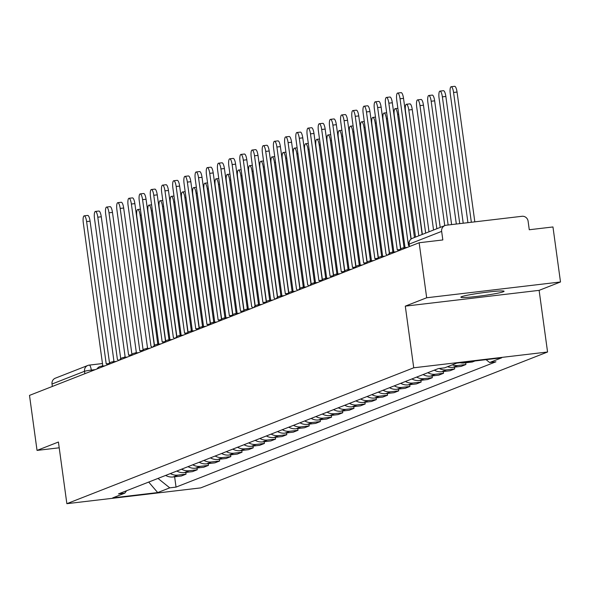 <?xml version="1.0" encoding="UTF-8"?>
<svg xmlns="http://www.w3.org/2000/svg" width="590" height="590" viewBox="0 0 590 590"><rect width="100%" height="100%" fill="white"/><g stroke="black" fill="none" stroke-linecap="round" stroke-linejoin="round"><path stroke-width="0.89" d="M461.594 296.689A21.815 1.468 172.2 0 0 460.856 297.19A21.815 1.468 172.2 0 0 479.744 296.069A21.815 1.468 172.2 0 0 503.344 291.762A21.815 1.468 172.2 0 0 504.081 291.268A21.815 1.468 172.2 0 0 485.194 292.389A21.815 1.468 172.2 0 0 461.594 296.689M560.5 281.976L426.681 297.766L419.143 242.748L29.5 395.396L37.037 450.406L58.417 442.028L66.862 503.683L200.689 487.893L547.564 352.001L539.12 290.354L560.5 281.976L552.963 226.958L529.274 229.753L528.102 221.184A5.59 5.376 68.6 0 0 521.995 216.287L446.247 225.225A5.59 5.376 68.6 0 0 441.652 231.383L409.15 244.12A5.59 0.376 172.2 0 0 408.959 244.245L409.283 246.613M426.681 297.766L405.293 306.144L413.738 367.791L66.862 503.683M419.143 242.748L442.832 239.953L441.652 231.383M37.037 450.406L59.207 447.795M52.34 386.443L52.016 384.031A5.59 5.376 -111.4 0 1 55.327 378.19L87.829 365.453A5.59 5.376 68.6 0 0 84.517 371.294L52.016 384.031M165.643 475.422A12.862 12.368 68.6 0 0 173.158 476.971L181.322 476.005L186.056 474.154L177.892 475.112A12.862 12.368 -111.4 0 1 170.377 473.571M185.821 472.413L186.056 474.154M176.838 471.041A12.862 12.368 68.6 0 0 184.353 472.583L192.517 471.624L197.252 469.765L189.088 470.731A12.862 12.368 -111.4 0 1 181.572 469.183M197.016 468.025L197.252 469.765M188.033 466.653A12.862 12.368 68.6 0 0 195.548 468.202L203.712 467.236L208.447 465.377L200.283 466.343A12.862 12.368 -111.4 0 1 192.768 464.802M208.211 463.637L208.447 465.377M199.228 462.272A12.862 12.368 68.6 0 0 206.743 463.814L214.907 462.848L219.642 460.997L211.478 461.955A12.862 12.368 -111.4 0 1 203.963 460.414M219.399 459.256L219.642 460.997M210.424 457.884A12.862 12.368 68.6 0 0 217.939 459.426L226.095 458.467L230.838 456.608L222.673 457.575A12.862 12.368 -111.4 0 1 215.158 456.026M230.594 454.868L230.838 456.608M221.611 453.496A12.862 12.368 68.6 0 0 229.127 455.045L237.291 454.079L242.025 452.22L233.869 453.186A12.862 12.368 -111.4 0 1 226.354 451.645M241.789 450.487L242.025 452.22M232.807 449.115A12.862 12.368 68.6 0 0 240.322 450.657L248.486 449.691L253.221 447.84L245.056 448.798A12.862 12.368 -111.4 0 1 237.541 447.257M252.985 446.099L253.221 447.84M244.002 444.727A12.862 12.368 68.6 0 0 251.517 446.269L259.681 445.31L264.416 443.451L256.252 444.418A12.862 12.368 -111.4 0 1 248.737 442.869M264.18 441.711L264.416 443.451M255.197 440.339A12.862 12.368 68.6 0 0 262.712 441.888L270.876 440.922L275.611 439.071L267.447 440.029A12.862 12.368 -111.4 0 1 259.932 438.488M275.375 437.33L275.611 439.071M266.392 435.958A12.862 12.368 68.6 0 0 273.908 437.5L282.072 436.541L286.806 434.683L278.642 435.649A12.862 12.368 -111.4 0 1 271.127 434.1M286.57 432.942L286.806 434.683M277.588 431.57A12.862 12.368 68.6 0 0 285.103 433.119L293.267 432.153L298.002 430.294L289.838 431.261A12.862 12.368 -111.4 0 1 282.322 429.719M297.758 428.554L298.002 430.294M288.776 427.19A12.862 12.368 68.6 0 0 296.298 428.731L304.455 427.765L309.197 425.914L301.033 426.872A12.862 12.368 -111.4 0 1 293.518 425.331M308.954 424.173L309.197 425.914M299.971 422.801A12.862 12.368 68.6 0 0 307.486 424.343L315.65 423.384L320.385 421.525L312.228 422.492A12.862 12.368 -111.4 0 1 304.706 420.943M320.149 419.785L320.385 421.525M311.166 418.413A12.862 12.368 68.6 0 0 318.681 419.962L326.845 418.996L331.58 417.137L323.416 418.103A12.862 12.368 -111.4 0 1 315.901 416.562M331.344 415.404L331.58 417.137M322.361 414.033A12.862 12.368 68.6 0 0 329.876 415.574L338.041 414.608L342.775 412.757L334.611 413.715A12.862 12.368 -111.4 0 1 327.096 412.174M342.539 411.016L342.775 412.757M333.557 409.644A12.862 12.368 68.6 0 0 341.072 411.186L349.236 410.227L353.971 408.369L345.806 409.335A12.862 12.368 -111.4 0 1 338.291 407.786M353.735 406.628L353.971 408.369M344.752 405.256A12.862 12.368 68.6 0 0 352.267 406.805L360.431 405.839L365.166 403.988L357.002 404.947A12.862 12.368 -111.4 0 1 349.487 403.405M364.922 402.247L365.166 403.988M355.947 400.875A12.862 12.368 68.6 0 0 363.462 402.417L371.619 401.458L376.361 399.6L368.197 400.566A12.862 12.368 -111.4 0 1 360.682 399.017M376.118 397.859L376.361 399.6M367.135 396.487A12.862 12.368 68.6 0 0 374.65 398.036L382.814 397.07L387.549 395.212L379.392 396.178A12.862 12.368 -111.4 0 1 371.877 394.636M387.313 393.471L387.549 395.212M378.33 392.107A12.862 12.368 68.6 0 0 385.845 393.648L394.009 392.682L398.744 390.831L390.58 391.79A12.862 12.368 -111.4 0 1 383.065 390.248M398.508 389.09L398.744 390.831M389.525 387.719A12.862 12.368 68.6 0 0 397.041 389.26L405.205 388.301L409.939 386.443L401.775 387.409A12.862 12.368 -111.4 0 1 394.26 385.86M409.703 384.702L409.939 386.443M400.721 383.33A12.862 12.368 68.6 0 0 408.236 384.879L416.4 383.913L421.135 382.062L412.971 383.021A12.862 12.368 -111.4 0 1 405.455 381.479M420.899 380.321L421.135 382.062M411.916 378.95A12.862 12.368 68.6 0 0 419.431 380.491L427.595 379.525L432.33 377.674L424.166 378.632A12.862 12.368 -111.4 0 1 416.651 377.091M432.094 375.933L432.33 377.674M423.111 374.562A12.862 12.368 68.6 0 0 430.626 376.103L438.79 375.144L443.525 373.286L435.361 374.252A12.862 12.368 -111.4 0 1 427.846 372.703M443.282 371.545L443.525 373.286M434.306 370.173A12.862 12.368 68.6 0 0 441.822 371.722L449.978 370.756L454.72 368.905L446.556 369.864A12.862 12.368 -111.4 0 1 439.307 368.47M454.477 367.164L454.72 368.905M447.53 366.715A12.862 12.368 68.6 0 0 453.009 367.334L461.174 366.375L465.908 364.517L457.751 365.483A12.862 12.368 -111.4 0 1 452.265 364.863M465.672 362.776L465.908 364.517M460.053 362.717A12.862 12.368 68.6 0 0 464.205 362.953L472.369 361.987L475.002 360.955M157.987 478.424L169.75 487.849L157.692 492.569L112.727 497.879L124.785 493.151L126.599 490.718M169.75 487.849L176.041 487.104L495.932 361.788L489.641 362.526L501.699 357.806L456.734 363.108L444.676 367.836L438.385 368.573L118.494 493.896L124.785 493.151M547.564 352.001L413.738 367.791M539.12 290.354L405.293 306.144M174.625 476.794L176.041 487.104M489.641 362.526L486.049 359.649M157.692 492.569L148.695 482.067M107.343 364.9A5.59 1.497 -96.7 0 0 106.318 363.882A5.59 1.497 -96.7 0 0 106.215 363.912L86.605 221.575A6.431 1.718 -96.7 0 0 84.2 215.837A6.431 1.718 -96.7 0 0 83.301 222.873L102.697 365.291A5.59 1.497 -96.7 0 0 102.136 366.139M84.2 215.837L87.681 215.424A6.431 1.718 83.3 0 1 90.086 221.169L109.519 363.057M157.803 344.243L140.132 215.262A6.431 1.718 -96.7 0 0 137.728 209.516A6.431 1.718 -96.7 0 0 136.836 216.552L154.477 345.371M118.538 360.512A5.59 1.497 -96.7 0 0 117.513 359.502A5.59 1.497 -96.7 0 0 117.41 359.524L97.8 217.194A6.431 1.718 -96.7 0 0 95.396 211.449A6.431 1.718 -96.7 0 0 94.496 218.484L113.892 360.903A5.59 1.497 -96.7 0 0 113.324 361.751M95.396 211.449L98.877 211.043A6.431 1.718 83.3 0 1 101.281 216.781L120.714 358.668M129.734 356.124A5.59 1.497 -96.7 0 0 128.709 355.114A5.59 1.497 -96.7 0 0 128.605 355.143L108.995 212.806A6.431 1.718 -96.7 0 0 106.591 207.068A6.431 1.718 -96.7 0 0 105.691 214.096L125.087 356.515A5.59 1.497 -96.7 0 0 124.52 357.363M106.591 207.068L110.065 206.655A6.431 1.718 83.3 0 1 112.469 212.393L131.909 354.28M168.998 339.862L151.328 210.873A6.431 1.718 -96.7 0 0 148.923 205.136A6.431 1.718 -96.7 0 0 148.024 212.171L165.672 340.991M180.193 335.474L162.523 206.493A6.431 1.718 -96.7 0 0 160.119 200.748A6.431 1.718 -96.7 0 0 159.219 207.783L176.867 336.602M140.922 351.743A5.59 1.497 -96.7 0 0 139.896 350.726A5.59 1.497 -96.7 0 0 139.8 350.755L120.19 208.418A6.431 1.718 -96.7 0 0 117.786 202.68A6.431 1.718 -96.7 0 0 116.886 209.716L136.283 352.134A5.59 1.497 -96.7 0 0 135.715 352.982M117.786 202.68L121.26 202.267A6.431 1.718 83.3 0 1 123.664 208.012L143.105 349.9M152.117 347.355A5.59 1.497 -96.7 0 0 151.092 346.345A5.59 1.497 -96.7 0 0 150.988 346.367L131.378 204.037A6.431 1.718 -96.7 0 0 128.974 198.292A6.431 1.718 -96.7 0 0 128.082 205.327L147.478 347.746A5.59 1.497 -96.7 0 0 146.91 348.594M128.974 198.292L132.455 197.886A6.431 1.718 83.3 0 1 134.859 203.624L154.3 345.511M163.312 342.974A5.59 1.497 -96.7 0 0 162.287 341.957A5.59 1.497 -96.7 0 0 162.184 341.986L142.573 199.649A6.431 1.718 -96.7 0 0 140.169 193.911A6.431 1.718 -96.7 0 0 139.277 200.947L158.673 343.358A5.59 1.497 -96.7 0 0 158.105 344.213M140.169 193.911L143.65 193.498A6.431 1.718 83.3 0 1 146.054 199.243L165.488 341.131M191.381 331.093L173.718 202.105A6.431 1.718 -96.7 0 0 171.314 196.367A6.431 1.718 -96.7 0 0 170.414 203.395L188.062 332.214M202.577 326.705L184.913 197.716A6.431 1.718 -96.7 0 0 182.509 191.979A6.431 1.718 -96.7 0 0 181.609 199.014L199.258 327.834M213.772 322.317L196.101 193.336A6.431 1.718 -96.7 0 0 193.697 187.591A6.431 1.718 -96.7 0 0 192.805 194.626L210.453 323.445M174.507 338.586A5.59 1.497 -96.7 0 0 173.482 337.576A5.59 1.497 -96.7 0 0 173.379 337.598L153.769 195.268A6.431 1.718 -96.7 0 0 151.365 189.523A6.431 1.718 -96.7 0 0 150.472 196.559L169.861 338.977A5.59 1.497 -96.7 0 0 169.3 339.825M151.365 189.523L154.846 189.11A6.431 1.718 83.3 0 1 157.25 194.855L176.683 336.743M224.967 317.936L207.297 188.947A6.431 1.718 -96.7 0 0 204.892 183.21A6.431 1.718 -96.7 0 0 204 190.245L221.641 319.065M185.703 334.198A5.59 1.497 -96.7 0 0 184.677 333.188A5.59 1.497 -96.7 0 0 184.574 333.21L164.964 190.88A6.431 1.718 -96.7 0 0 162.56 185.135A6.431 1.718 -96.7 0 0 161.66 192.17L181.056 334.589A5.59 1.497 -96.7 0 0 180.488 335.437M162.56 185.135L166.041 184.729A6.431 1.718 83.3 0 1 168.445 190.467L187.878 332.354M236.162 313.548L218.492 184.567A6.431 1.718 -96.7 0 0 216.088 178.822A6.431 1.718 -96.7 0 0 215.195 185.857L232.836 314.677M196.898 329.817A5.59 1.497 -96.7 0 0 195.873 328.8A5.59 1.497 -96.7 0 0 195.769 328.829L176.159 186.492A6.431 1.718 -96.7 0 0 173.755 180.754A6.431 1.718 -96.7 0 0 172.855 187.79L192.252 330.208A5.59 1.497 -96.7 0 0 191.684 331.056M173.755 180.754L177.236 180.341A6.431 1.718 83.3 0 1 179.64 186.086L199.073 327.974M247.357 309.16L229.687 180.179A6.431 1.718 -96.7 0 0 227.283 174.434A6.431 1.718 -96.7 0 0 226.383 181.469L244.031 310.288M208.093 325.429A5.59 1.497 -96.7 0 0 207.068 324.419A5.59 1.497 -96.7 0 0 206.965 324.441L187.355 182.111A6.431 1.718 -96.7 0 0 184.95 176.366A6.431 1.718 -96.7 0 0 184.05 183.402L203.447 325.82A5.59 1.497 -96.7 0 0 202.879 326.668M184.95 176.366L188.424 175.96A6.431 1.718 83.3 0 1 190.828 181.698L210.269 323.586M258.553 304.779L240.882 175.791A6.431 1.718 -96.7 0 0 238.478 170.053A6.431 1.718 -96.7 0 0 237.578 177.089L255.227 305.908M219.281 321.041A5.59 1.497 -96.7 0 0 218.256 320.031A5.59 1.497 -96.7 0 0 218.16 320.06L198.542 177.723A6.431 1.718 -96.7 0 0 196.145 171.985A6.431 1.718 -96.7 0 0 195.246 179.013L214.642 321.432A5.59 1.497 -96.7 0 0 214.074 322.28M196.145 171.985L199.619 171.572A6.431 1.718 83.3 0 1 202.023 177.31L221.464 319.205M230.476 316.66A5.59 1.497 -96.7 0 0 229.451 315.643A5.59 1.497 -96.7 0 0 229.348 315.672L209.738 173.335A6.431 1.718 -96.7 0 0 207.333 167.597A6.431 1.718 -96.7 0 0 206.441 174.633L225.837 317.051A5.59 1.497 -96.7 0 0 225.269 317.899M207.333 167.597L210.814 167.184A6.431 1.718 83.3 0 1 213.219 172.929L232.659 314.817M241.671 312.272A5.59 1.497 -96.7 0 0 240.646 311.262A5.59 1.497 -96.7 0 0 240.543 311.284L220.933 168.954A6.431 1.718 -96.7 0 0 218.529 163.209A6.431 1.718 -96.7 0 0 217.636 170.245L237.032 312.663A5.59 1.497 -96.7 0 0 236.465 313.511M218.529 163.209L222.01 162.803A6.431 1.718 83.3 0 1 224.414 168.541L243.847 310.429M252.867 307.892A5.59 1.497 -96.7 0 0 251.842 306.874A5.59 1.497 -96.7 0 0 251.738 306.903L232.128 164.566A6.431 1.718 -96.7 0 0 229.724 158.828A6.431 1.718 -96.7 0 0 228.824 165.864L248.22 308.275A5.59 1.497 -96.7 0 0 247.66 309.131M229.724 158.828L233.205 158.415A6.431 1.718 83.3 0 1 235.609 164.16L255.042 306.048M264.062 303.503A5.59 1.497 -96.7 0 0 263.037 302.493A5.59 1.497 -96.7 0 0 262.933 302.515L243.323 160.185A6.431 1.718 -96.7 0 0 240.919 154.44A6.431 1.718 -96.7 0 0 240.019 161.476L259.416 303.894A5.59 1.497 -96.7 0 0 258.848 304.742M240.919 154.44L244.4 154.027A6.431 1.718 83.3 0 1 246.804 159.772L266.238 301.66M275.257 299.115A5.59 1.497 -96.7 0 0 274.232 298.105A5.59 1.497 -96.7 0 0 274.129 298.127L254.519 155.797A6.431 1.718 -96.7 0 0 252.114 150.052A6.431 1.718 -96.7 0 0 251.215 157.088L270.611 299.506A5.59 1.497 -96.7 0 0 270.043 300.354M252.114 150.052L255.595 149.646A6.431 1.718 83.3 0 1 258 155.384L277.433 297.272M269.741 300.391L252.078 171.41A6.431 1.718 -96.7 0 0 249.673 165.665A6.431 1.718 -96.7 0 0 248.774 172.7L266.422 301.519M280.936 296.01L263.265 167.022A6.431 1.718 -96.7 0 0 260.861 161.284A6.431 1.718 -96.7 0 0 259.969 168.312L277.617 297.131M292.131 291.622L274.461 162.634A6.431 1.718 -96.7 0 0 272.056 156.896A6.431 1.718 -96.7 0 0 271.164 163.931L288.805 292.751M303.326 287.234L285.656 158.253A6.431 1.718 -96.7 0 0 283.252 152.508A6.431 1.718 -96.7 0 0 282.359 159.543L300 288.363M314.522 282.853L296.851 153.865A6.431 1.718 -96.7 0 0 294.447 148.127A6.431 1.718 -96.7 0 0 293.547 155.163L311.195 283.982M325.717 278.465L308.046 149.484A6.431 1.718 -96.7 0 0 305.642 143.739A6.431 1.718 -96.7 0 0 304.742 150.775L322.391 279.594M286.452 294.735A5.59 1.497 -96.7 0 0 285.42 293.717A5.59 1.497 -96.7 0 0 285.324 293.746L265.714 151.409A6.431 1.718 -96.7 0 0 263.31 145.671A6.431 1.718 -96.7 0 0 262.41 152.707L281.806 295.125A5.59 1.497 -96.7 0 0 281.238 295.974M263.31 145.671L266.783 145.258A6.431 1.718 83.3 0 1 269.188 151.003L288.628 292.891M336.905 274.077L319.242 145.096A6.431 1.718 -96.7 0 0 316.837 139.351A6.431 1.718 -96.7 0 0 315.938 146.386L333.586 275.206M297.64 290.346A5.59 1.497 -96.7 0 0 296.615 289.336A5.59 1.497 -96.7 0 0 296.519 289.358L276.902 147.028A6.431 1.718 -96.7 0 0 274.498 141.283A6.431 1.718 -96.7 0 0 273.605 148.319L293.001 290.737A5.59 1.497 -96.7 0 0 292.433 291.585M274.498 141.283L277.979 140.877A6.431 1.718 83.3 0 1 280.383 146.615L299.823 288.503M348.1 269.696L330.437 140.708A6.431 1.718 -96.7 0 0 328.033 134.97A6.431 1.718 -96.7 0 0 327.133 142.006L344.781 270.825M308.836 285.958A5.59 1.497 -96.7 0 0 307.81 284.948A5.59 1.497 -96.7 0 0 307.707 284.977L288.097 142.64A6.431 1.718 -96.7 0 0 285.693 136.902A6.431 1.718 -96.7 0 0 284.8 143.93L304.197 286.349A5.59 1.497 -96.7 0 0 303.629 287.197M285.693 136.902L289.174 136.489A6.431 1.718 83.3 0 1 291.578 142.227L311.011 284.122M359.295 265.308L341.625 136.327A6.431 1.718 -96.7 0 0 339.221 130.582A6.431 1.718 -96.7 0 0 338.328 137.618L355.977 266.437M320.031 281.578A5.59 1.497 -96.7 0 0 319.006 280.56A5.59 1.497 -96.7 0 0 318.902 280.589L299.292 138.259A6.431 1.718 -96.7 0 0 296.888 132.514A6.431 1.718 -96.7 0 0 295.996 139.55L315.385 281.968A5.59 1.497 -96.7 0 0 314.824 282.817M296.888 132.514L300.369 132.101A6.431 1.718 83.3 0 1 302.773 137.846L322.206 279.734M370.491 260.928L352.82 131.939A6.431 1.718 -96.7 0 0 350.416 126.201A6.431 1.718 -96.7 0 0 349.523 133.229L367.164 262.048M331.226 277.189A5.59 1.497 -96.7 0 0 330.201 276.179A5.59 1.497 -96.7 0 0 330.098 276.201L310.488 133.871A6.431 1.718 -96.7 0 0 308.083 128.126A6.431 1.718 -96.7 0 0 307.183 135.162L326.58 277.58A5.59 1.497 -96.7 0 0 326.019 278.428M308.083 128.126L311.564 127.72A6.431 1.718 83.3 0 1 313.969 133.458L333.402 275.346M381.686 256.539L364.015 127.551A6.431 1.718 -96.7 0 0 361.611 121.813A6.431 1.718 -96.7 0 0 360.719 128.849L378.36 257.668M342.421 272.809A5.59 1.497 -96.7 0 0 341.396 271.791A5.59 1.497 -96.7 0 0 341.293 271.82L321.683 129.483A6.431 1.718 -96.7 0 0 319.279 123.745A6.431 1.718 -96.7 0 0 318.379 130.781L337.775 273.192A5.59 1.497 -96.7 0 0 337.207 274.048M319.279 123.745L322.76 123.332A6.431 1.718 83.3 0 1 325.164 129.077L344.597 270.965M392.881 252.151L375.211 123.17A6.431 1.718 -96.7 0 0 372.806 117.425A6.431 1.718 -96.7 0 0 371.906 124.46L389.555 253.28M353.617 268.421A5.59 1.497 -96.7 0 0 352.591 267.41A5.59 1.497 -96.7 0 0 352.488 267.432L332.878 125.102A6.431 1.718 -96.7 0 0 330.474 119.357A6.431 1.718 -96.7 0 0 329.574 126.393L348.97 268.811A5.59 1.497 -96.7 0 0 348.402 269.659M330.474 119.357L333.947 118.944A6.431 1.718 83.3 0 1 336.352 124.689L355.792 266.577M404.076 247.77L386.406 118.782A6.431 1.718 -96.7 0 0 384.001 113.044A6.431 1.718 -96.7 0 0 383.102 120.08L400.75 248.899M364.804 264.032A5.59 1.497 -96.7 0 0 363.779 263.022A5.59 1.497 -96.7 0 0 363.683 263.044L344.073 120.714A6.431 1.718 -96.7 0 0 341.669 114.969A6.431 1.718 -96.7 0 0 340.769 122.005L360.166 264.423A5.59 1.497 -96.7 0 0 359.598 265.271M341.669 114.969L345.143 114.563A6.431 1.718 83.3 0 1 347.547 120.301L366.987 262.189M414.46 237.497L397.601 114.401A6.431 1.718 -96.7 0 0 395.197 108.656A6.431 1.718 -96.7 0 0 394.297 115.692L411.186 238.98M376 259.652A5.59 1.497 -96.7 0 0 374.975 258.634A5.59 1.497 -96.7 0 0 374.871 258.663L355.261 116.326A6.431 1.718 -96.7 0 0 352.857 110.588A6.431 1.718 -96.7 0 0 351.965 117.624L371.361 260.043A5.59 1.497 -96.7 0 0 370.793 260.891M352.857 110.588L356.338 110.175A6.431 1.718 83.3 0 1 358.742 115.92L378.183 257.808M425.656 233.109L408.796 110.013A6.431 1.718 -96.7 0 0 406.392 104.268A6.431 1.718 -96.7 0 0 405.492 111.303L422.351 234.4M406.392 104.268L409.866 103.862A6.431 1.718 83.3 0 1 412.27 109.6L429.011 231.796M387.195 255.264A5.59 1.497 -96.7 0 0 386.17 254.253A5.59 1.497 -96.7 0 0 386.067 254.275L366.456 111.945A6.431 1.718 -96.7 0 0 364.052 106.2A6.431 1.718 -96.7 0 0 363.16 113.236L382.556 255.654A5.59 1.497 -96.7 0 0 381.988 256.502M364.052 106.2L367.533 105.794A6.431 1.718 83.3 0 1 369.937 111.532L389.371 253.42M436.851 228.728L419.984 105.625A6.431 1.718 -96.7 0 0 417.58 99.887A6.431 1.718 -96.7 0 0 416.688 106.923L433.547 230.019M417.58 99.887L421.061 99.474A6.431 1.718 83.3 0 1 423.465 105.219L440.206 227.408M398.39 250.875A5.59 1.497 -96.7 0 0 397.365 249.865A5.59 1.497 -96.7 0 0 397.262 249.894L377.652 107.557A6.431 1.718 -96.7 0 0 375.247 101.819A6.431 1.718 -96.7 0 0 374.355 108.848L393.744 251.266A5.59 1.497 -96.7 0 0 393.183 252.114M375.247 101.819L378.728 101.406A6.431 1.718 83.3 0 1 381.133 107.144L400.566 249.039M448.135 225.004L431.179 101.244A6.431 1.718 -96.7 0 0 428.775 95.499A6.431 1.718 -96.7 0 0 427.883 102.535L444.742 225.631M428.775 95.499L432.256 95.093A6.431 1.718 83.3 0 1 434.66 100.831L451.616 224.591M409.18 245.838A5.59 1.497 -96.7 0 0 408.56 245.477A5.59 1.497 -96.7 0 0 408.457 245.506L388.847 103.176A6.431 1.718 -96.7 0 0 386.443 97.431A6.431 1.718 -96.7 0 0 385.543 104.467L404.939 246.886A5.59 1.497 -96.7 0 0 404.371 247.734M386.443 97.431L389.924 97.018A6.431 1.718 83.3 0 1 392.328 102.763L411.001 239.12M459.743 223.632L442.375 96.856A6.431 1.718 -96.7 0 0 439.97 91.118A6.431 1.718 -96.7 0 0 439.071 98.147L456.321 224.038M439.97 91.118L443.451 90.705A6.431 1.718 83.3 0 1 445.856 96.443L463.224 223.219M418.812 235.794L400.042 98.788A6.431 1.718 -96.7 0 0 397.638 93.043L401.119 92.637A6.431 1.718 83.3 0 1 403.523 98.375L422.16 234.481M397.638 93.043A6.431 1.718 -96.7 0 0 396.738 100.079L415.507 237.084M471.351 222.26L453.57 92.468A6.431 1.718 -96.7 0 0 451.166 86.73A6.431 1.718 -96.7 0 0 450.266 93.766L467.929 222.666M451.166 86.73L454.647 86.317A6.431 1.718 83.3 0 1 457.051 92.062L474.825 221.855M95.255 369.635L91.31 370.1A5.59 0.376 172.2 0 0 84.517 371.294L84.849 373.706M91.45 371.125L91.31 370.1A5.59 1.497 83.3 0 0 89.215 365.107A5.59 5.59 0 0 0 87.829 365.453A5.59 5.376 68.6 0 1 89.112 365.136A5.59 1.497 83.3 0 1 89.215 365.107L102.572 363.529M89.319 365.107L102.572 363.543M109.475 362.732L110.079 362.658M466.838 361.921L464.205 362.953M457.751 365.483L453.009 367.334M446.556 369.864L441.822 371.722M435.361 374.252L430.626 376.103M424.166 378.632L419.431 380.491M412.971 383.021L408.236 384.879M401.775 387.409L397.041 389.26M390.58 391.79L385.845 393.648M379.392 396.178L374.65 398.036M368.197 400.566L363.462 402.417M357.002 404.947L352.267 406.805M345.806 409.335L341.072 411.186M334.611 413.715L329.876 415.574M323.416 418.103L318.681 419.962M312.228 422.492L307.486 424.343M301.033 426.872L296.298 428.731M289.838 431.261L285.103 433.119M278.642 435.649L273.908 437.5M267.447 440.029L262.712 441.888M256.252 444.418L251.517 446.269M245.056 448.798L240.322 450.657M233.869 453.186L229.127 455.045M222.673 457.575L217.939 459.426M211.478 461.955L206.743 463.814M200.283 466.343L195.548 468.202M189.088 470.731L184.353 472.583M177.892 475.112L173.158 476.971M102.041 366.973A5.59 1.497 -96.7 0 0 101.17 366.25A5.59 1.497 -96.7 0 0 101.067 366.279M113.236 362.592A5.59 1.497 -96.7 0 0 112.358 361.862A5.59 1.497 -96.7 0 0 112.262 361.891M124.424 358.204A5.59 1.497 -96.7 0 0 123.553 357.481A5.59 1.497 -96.7 0 0 123.458 357.503M135.619 353.823A5.59 1.497 -96.7 0 0 134.749 353.093A5.59 1.497 -96.7 0 0 134.645 353.122M146.814 349.435A5.59 1.497 -96.7 0 0 145.944 348.712A5.59 1.497 -96.7 0 0 145.841 348.734M158.009 345.047A5.59 1.497 -96.7 0 0 157.139 344.324A5.59 1.497 -96.7 0 0 157.036 344.346M169.205 340.666A5.59 1.497 -96.7 0 0 168.334 339.936A5.59 1.497 -96.7 0 0 168.231 339.965M180.4 336.278A5.59 1.497 -96.7 0 0 179.53 335.555A5.59 1.497 -96.7 0 0 179.426 335.577M191.595 331.89A5.59 1.497 -96.7 0 0 190.718 331.167A5.59 1.497 -96.7 0 0 190.622 331.197M202.783 327.509A5.59 1.497 -96.7 0 0 201.913 326.786A5.59 1.497 -96.7 0 0 201.81 326.808M213.978 323.121A5.59 1.497 -96.7 0 0 213.108 322.398A5.59 1.497 -96.7 0 0 213.005 322.42M225.174 318.74A5.59 1.497 -96.7 0 0 224.303 318.01A5.59 1.497 -96.7 0 0 224.2 318.04M236.369 314.352A5.59 1.497 -96.7 0 0 235.499 313.629A5.59 1.497 -96.7 0 0 235.395 313.651M247.564 309.964A5.59 1.497 -96.7 0 0 246.694 309.241A5.59 1.497 -96.7 0 0 246.591 309.271M258.759 305.583A5.59 1.497 -96.7 0 0 257.889 304.853A5.59 1.497 -96.7 0 0 257.786 304.882M269.947 301.195A5.59 1.497 -96.7 0 0 269.077 300.472A5.59 1.497 -96.7 0 0 268.981 300.494M281.142 296.807A5.59 1.497 -96.7 0 0 280.272 296.084A5.59 1.497 -96.7 0 0 280.169 296.114M292.338 292.426A5.59 1.497 -96.7 0 0 291.467 291.703A5.59 1.497 -96.7 0 0 291.364 291.726M303.533 288.038A5.59 1.497 -96.7 0 0 302.663 287.315A5.59 1.497 -96.7 0 0 302.559 287.337M314.728 283.657A5.59 1.497 -96.7 0 0 313.858 282.927A5.59 1.497 -96.7 0 0 313.755 282.957M325.923 279.269A5.59 1.497 -96.7 0 0 325.053 278.546A5.59 1.497 -96.7 0 0 324.95 278.569M337.119 274.881A5.59 1.497 -96.7 0 0 336.241 274.158A5.59 1.497 -96.7 0 0 336.145 274.188M348.307 270.5A5.59 1.497 -96.7 0 0 347.436 269.77A5.59 1.497 -96.7 0 0 347.333 269.8M359.502 266.112A5.59 1.497 -96.7 0 0 358.632 265.389A5.59 1.497 -96.7 0 0 358.528 265.411M370.697 261.724A5.59 1.497 -96.7 0 0 369.827 261.001A5.59 1.497 -96.7 0 0 369.724 261.031M381.892 257.343A5.59 1.497 -96.7 0 0 381.022 256.62A5.59 1.497 -96.7 0 0 380.919 256.643M393.088 252.955A5.59 1.497 -96.7 0 0 392.217 252.232A5.59 1.497 -96.7 0 0 392.114 252.255M404.283 248.574A5.59 1.497 -96.7 0 0 403.413 247.844A5.59 1.497 -96.7 0 0 403.309 247.874M409.482 246.531L409.15 244.12A5.59 5.376 68.6 0 1 412.462 238.279A5.59 5.59 0 0 0 408.959 244.245M106.421 363.882L108.944 363.588M86.605 221.575L90.086 221.169M141.216 215.136L140.132 215.262M97.8 217.194L101.281 216.781M128.812 355.114L131.327 354.819M108.995 212.806L112.469 212.393M152.412 210.748L151.328 210.873M163.607 206.36L162.523 206.493M140.007 350.733L142.522 350.431L139.896 350.726M120.19 208.418L123.664 208.012M131.378 204.037L134.859 203.624M162.39 341.957L164.912 341.662M142.573 199.649L146.054 199.243M174.802 201.979L173.718 202.105M185.998 197.591L184.913 197.716M197.185 193.203L196.101 193.336M153.769 195.268L157.25 194.855M208.381 188.822L207.297 188.947M184.781 333.188L187.303 332.893M164.964 190.88L168.445 190.467M219.576 184.434L218.492 184.567M195.976 328.807L198.498 328.505M176.159 186.492L179.64 186.086M230.771 180.053L229.687 180.179M207.171 324.419L209.686 324.124M187.355 182.111L190.828 181.698M241.966 175.665L240.882 175.791M218.366 320.031L220.881 319.736M198.542 177.723L202.023 177.31M229.562 315.65L232.077 315.348M209.738 173.335L213.219 172.929M240.75 311.262L243.272 310.967M220.933 168.954L224.414 168.541M232.128 164.566L235.609 164.16M263.14 302.493L265.662 302.191M243.323 160.185L246.804 159.772M254.519 155.797L258 155.384M253.162 171.277L252.078 171.41M264.357 166.896L263.265 167.022M275.545 162.508L274.461 162.634M286.74 158.12L285.656 158.253M297.935 153.739L296.851 153.865M309.131 149.351L308.046 149.484M285.531 293.724L288.045 293.422M265.714 151.409L269.188 151.003M320.326 144.97L319.242 145.096M276.902 147.028L280.383 146.615M331.521 140.582L330.437 140.708M288.097 142.64L291.578 142.227M342.716 136.194L341.625 136.327M319.109 280.567L321.631 280.265M299.292 138.259L302.773 137.846M353.904 131.813L352.82 131.939M330.304 276.179L332.826 275.884M310.488 133.871L313.969 133.458M365.099 127.425L364.015 127.551M341.499 271.791L344.022 271.496M321.683 129.483L325.164 129.077M376.295 123.037L375.211 123.17M352.695 267.41L355.209 267.108M332.878 125.102L336.352 124.689M387.49 118.656L386.406 118.782M363.89 263.022L366.405 262.727M344.073 120.714L347.547 120.301M398.685 114.268L397.601 114.401M375.085 258.641L377.6 258.339M355.261 116.326L358.742 115.92M412.27 109.6L408.796 110.013M366.456 111.945L369.937 111.532M423.465 105.219L419.984 105.625M397.468 249.865L399.991 249.57M377.652 107.557L381.133 107.144M434.66 100.831L431.179 101.244M408.664 245.484L409.121 245.425M388.847 103.176L392.328 102.763M445.856 96.443L442.375 96.856M400.042 98.788L403.523 98.375M457.051 92.062L453.57 92.468M105.064 365.793L101.17 366.25A5.59 5.59 0 0 0 97.018 368.942M116.26 361.405L112.358 361.862A5.59 5.59 0 0 0 108.213 364.554M127.447 357.024L123.553 357.481A5.59 5.59 0 0 0 119.409 360.173M138.643 352.636L134.749 353.093A5.59 5.59 0 0 0 130.604 355.785M149.838 348.248L145.944 348.712A5.59 5.59 0 0 0 141.792 351.404M161.033 343.867L157.139 344.324A5.59 5.59 0 0 0 152.987 347.016M172.228 339.479L168.334 339.936A5.59 5.59 0 0 0 164.182 342.628M183.424 335.091L179.53 335.555A5.59 5.59 0 0 0 175.378 338.247M194.612 330.71L190.718 331.167A5.59 5.59 0 0 0 186.573 333.859M205.807 326.322L201.913 326.786A5.59 5.59 0 0 0 197.768 329.471M217.002 321.941L213.108 322.398A5.59 5.59 0 0 0 208.956 325.09M228.197 317.553L224.303 318.01A5.59 5.59 0 0 0 220.151 320.702M239.393 313.165L235.499 313.629A5.59 5.59 0 0 0 231.346 316.321M250.588 308.784L246.694 309.241A5.59 5.59 0 0 0 242.542 311.933M261.783 304.396L257.889 304.853A5.59 5.59 0 0 0 253.737 307.545M272.971 300.008L269.077 300.472A5.59 5.59 0 0 0 264.932 303.164M284.166 295.627L280.272 296.084A5.59 5.59 0 0 0 276.127 298.776M295.361 291.239L291.467 291.703A5.59 5.59 0 0 0 287.315 294.395M306.557 286.858L302.663 287.315A5.59 5.59 0 0 0 298.511 290.007M317.752 282.47L313.858 282.927A5.59 5.59 0 0 0 309.706 285.619M328.947 278.082L325.053 278.546A5.59 5.59 0 0 0 320.901 281.238M340.135 273.701L336.241 274.158A5.59 5.59 0 0 0 332.096 276.85M351.33 269.313L347.436 269.77A5.59 5.59 0 0 0 343.292 272.462M362.526 264.925L358.632 265.389A5.59 5.59 0 0 0 354.479 268.081M373.721 260.544L369.827 261.001A5.59 5.59 0 0 0 365.675 263.693M384.916 256.156L381.022 256.62A5.59 5.59 0 0 0 376.87 259.312M396.111 251.775L392.217 252.232A5.59 5.59 0 0 0 388.065 254.924M407.307 247.387L403.413 247.844A5.59 5.59 0 0 0 399.26 250.536M412.462 238.279L444.971 225.542M109.475 362.717L110.109 362.644M106.318 363.882L108.958 363.573M140.405 209.207L137.728 209.516M128.709 355.114L131.341 354.804M151.601 204.819L148.923 205.136M162.796 200.43L160.119 200.748M162.287 341.957L164.927 341.647M173.991 196.05L171.314 196.367M185.186 191.662L182.509 191.979M196.374 187.273L193.697 187.591M207.569 182.893L204.892 183.21M184.677 333.188L187.318 332.878M218.765 178.505L216.088 178.822M195.873 328.8L198.513 328.49M229.96 174.124L227.283 174.434M207.068 324.419L209.701 324.102M241.155 169.736L238.478 170.053M218.256 320.031L220.896 319.721M229.451 315.643L232.091 315.333M240.646 311.262L243.287 310.952M263.037 302.493L265.677 302.176M252.35 165.347L249.673 165.665M263.538 160.967L260.861 161.284M274.733 156.579L272.056 156.896M285.929 152.191L283.252 152.508M297.124 147.81L294.447 148.127M308.319 143.422L305.642 143.739M285.42 293.717L288.06 293.407M319.514 139.041L316.837 139.351M330.71 134.653L328.033 134.97M341.898 130.265L339.221 130.582M319.006 280.56L321.646 280.25M353.093 125.884L350.416 126.201M330.201 276.179L332.841 275.869M364.288 121.496L361.611 121.813M341.396 271.791L344.036 271.481M375.483 117.108L372.806 117.425M352.591 267.41L355.224 267.093M386.679 112.727L384.001 113.044M363.779 263.022L366.42 262.712M397.874 108.339L395.197 108.656M374.975 258.634L377.615 258.324M397.365 249.865L400.005 249.555M408.56 245.477L409.121 245.418"/></g></svg>
